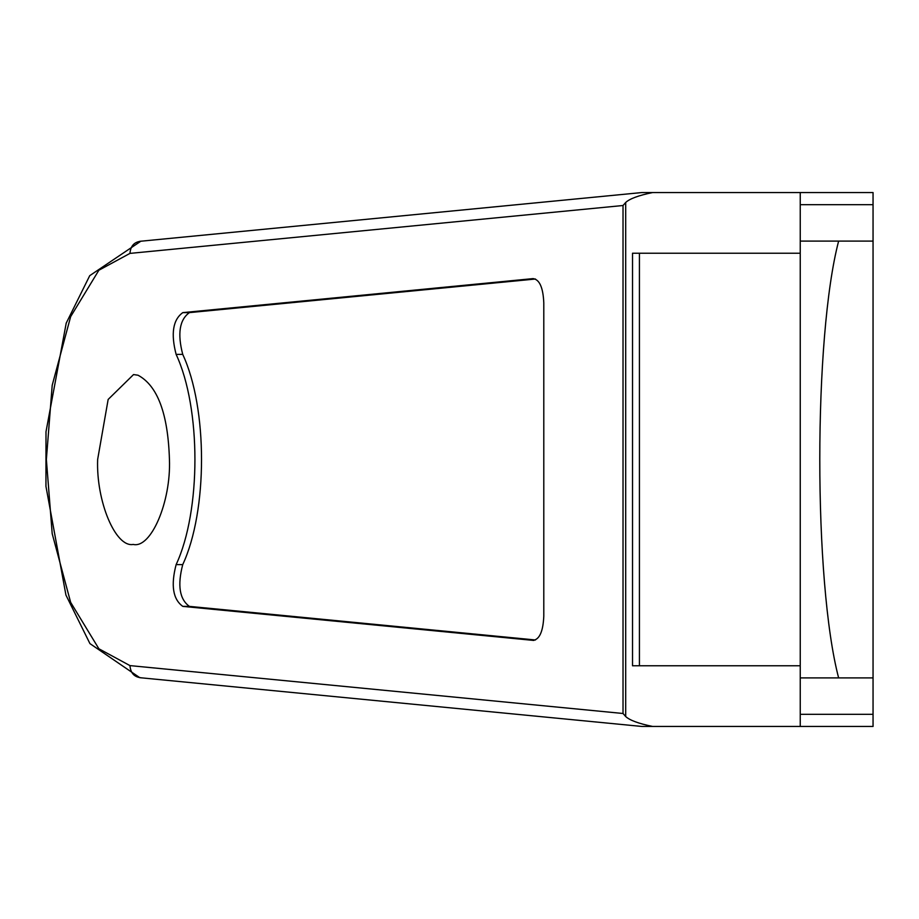 <?xml version="1.0" encoding="UTF-8"?>
<svg xmlns="http://www.w3.org/2000/svg" width="919" height="919" viewBox="0 0 919 919"><rect width="100%" height="100%" fill="white"/><g stroke="black" fill="none" stroke-linecap="round" stroke-linejoin="round"><path stroke-width="1.38" d="M169.441 459.5C171.072 501.854 151.026 548.689 133.232 544.439C115.507 547.781 96.07 501.2 97.644 459.5L108.155 399.443L133.542 374.561L137.999 375.216C157.551 385.635 168.028 413.722 169.441 459.5M800.242 726.458L800.242 714.316L873.05 714.316L873.05 726.458L641.979 726.458L139.791 677.682L89.936 643.61L65.938 595.075L45.95 486.369L45.996 431.758L66.214 323.143L89.74 275.654L140.756 241.272C134.14 242.042 130.544 246.085 129.97 253.391L98.873 270.232L70.648 316.653L52.199 385.302L46.364 459.5L52.199 533.698L70.648 602.347L98.873 648.768L129.97 665.609L623.025 713.489L625.701 716.533C629.722 720.289 638.694 723.598 652.628 726.458M873.05 204.684L800.242 204.684L800.242 192.542L873.05 192.542L873.05 241.088L838.633 241.088C813.556 336.664 813.464 581.899 838.633 677.912L800.242 677.912L800.242 714.316M873.05 241.088L873.05 677.912L838.633 677.912M625.701 716.533L625.701 202.467C629.722 198.711 638.694 195.402 652.628 192.542L641.979 192.542L139.791 241.318M625.701 202.467L623.025 205.511L129.97 253.391M535.467 279.02L189.406 312.621C179.538 319.709 177.31 333.631 182.732 354.389C207.786 408.162 207.786 510.838 182.732 564.611C177.31 585.369 179.538 599.291 189.406 606.379L535.467 639.98M182.732 564.611L176.126 564.611C170.716 585.369 172.933 599.291 182.801 606.379L533.537 640.417M533.962 640.394L533.112 640.394C539.568 639.429 543.118 631.353 543.795 616.144L543.795 302.856C543.118 287.647 539.568 279.571 533.112 278.606L182.801 312.621C172.933 319.709 170.716 333.631 176.126 354.389C201.192 408.162 201.192 510.838 176.126 564.611M800.242 665.781L632.525 665.781L632.525 253.219L800.242 253.219M873.05 677.912L873.05 714.316M838.633 241.088L800.242 241.088L800.242 204.684M800.242 677.912L800.242 241.088M652.628 192.542L800.242 192.542M639.429 253.219L639.429 665.781M129.97 665.609C130.544 672.915 134.14 676.958 140.756 677.728L139.791 677.682M189.406 606.379L182.801 606.379M182.732 354.389L176.126 354.389M189.406 312.621L182.801 312.621M623.025 713.489L623.025 205.511"/></g></svg>
